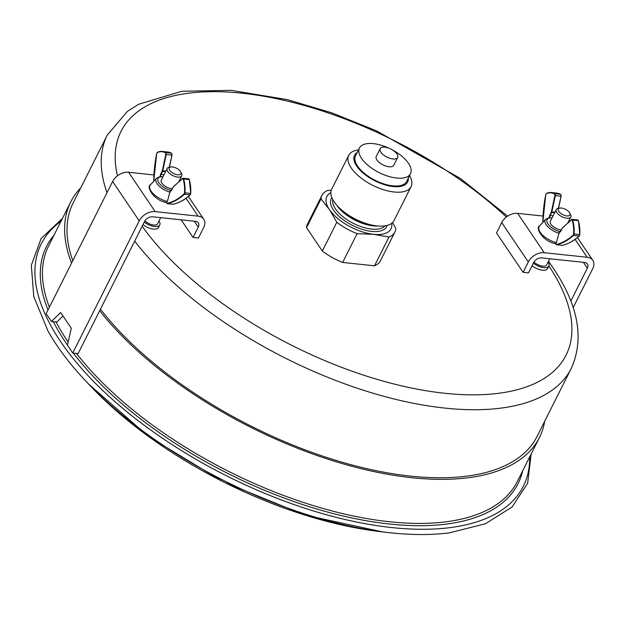 <?xml version="1.0" encoding="UTF-8"?>
<svg xmlns="http://www.w3.org/2000/svg" width="624" height="624" viewBox="0 0 624 624"><rect width="100%" height="100%" fill="white"/><g stroke="black" fill="none" stroke-linecap="round" stroke-linejoin="round"><path stroke-width="0.94" d="M548.09 262.111A10.616 4.875 -153.3 0 1 548.878 265.996L547.576 268.585A10.616 4.875 -153.3 0 1 542.412 270.215A10.616 4.875 -153.3 0 1 532.069 265.723M159.003 221.005A10.616 4.875 -153.3 0 1 159.791 224.89L158.488 227.479A10.616 4.875 -153.3 0 1 153.325 229.102A10.616 4.875 -153.3 0 1 142.982 224.624M99.684 310.721A262.283 120.533 26.7 0 0 343.387 463.913A262.283 120.533 26.7 0 0 539.417 437.564A262.283 120.533 26.7 0 0 544.705 421.223M80.738 187.879A262.283 120.533 26.7 0 0 70.777 201.864A262.283 120.533 26.7 0 0 71.557 263.149M573.144 307.663L592.706 268.765A13.065 8.97 145.9 0 0 592.8 260.309A13.065 8.97 145.9 0 0 587.192 257.26L544.253 252.728A13.065 8.97 145.9 0 0 528.31 261.955L523.099 272.314L528.466 272.883L533.676 262.525A6.536 4.485 -34.1 0 1 541.648 257.907L584.587 262.447A6.536 4.485 -34.1 0 1 587.387 263.968A6.536 4.485 -34.1 0 1 587.34 268.195L570.796 301.096M549.775 258.765L546.686 264.896A8.167 3.752 -153.3 0 1 542.724 266.144A8.167 3.752 -153.3 0 1 533.965 262.002M193.05 237.448L198.424 238.017L203.627 227.659A13.065 8.97 145.9 0 0 203.72 219.203A13.065 8.97 145.9 0 0 198.112 216.154L155.173 211.622A13.065 8.97 145.9 0 0 139.23 220.849L72.751 353.028L78.117 353.59L144.596 221.419A6.536 4.485 -34.1 0 1 152.568 216.801L195.507 221.341A6.536 4.485 -34.1 0 1 198.307 222.862A6.536 4.485 -34.1 0 1 198.26 227.089L193.05 237.448L181.139 219.82M160.688 217.659L157.599 223.79A8.167 3.752 -153.3 0 1 153.637 225.038A8.167 3.752 -153.3 0 1 144.885 220.896M180.765 171.998L181.537 173.573A8.167 3.752 -153.3 0 1 181.717 175.843A8.167 3.752 -153.3 0 1 177.746 177.091A8.167 3.752 -153.3 0 1 169.775 173.636A8.167 3.752 -153.3 0 1 167.123 168.503A8.167 3.752 -153.3 0 1 169.049 167.294L170.773 166.975A6.536 3.003 -153.3 0 1 180.765 171.998A6.536 3.003 -153.3 0 1 177.731 174.814A6.536 3.003 -153.3 0 1 170.235 170.984A6.536 3.003 -153.3 0 1 170.773 166.975M172.24 188.791A8.167 3.752 -153.3 0 1 171.881 188.76A8.167 3.752 -153.3 0 1 163.909 185.305A8.167 3.752 -153.3 0 1 161.257 180.172L167.123 168.503M159.791 224.89A10.616 4.875 -153.3 0 1 154.627 226.512A10.616 4.875 -153.3 0 1 144.284 222.035M166.327 202.504L166.741 203.112M170.282 190.952A1.958 1.108 -84 0 0 171.569 190.289L173.066 187.317A1.31 0.733 96 0 1 173.316 186.966L182.192 178.69A1.31 0.733 96 0 1 183.144 179.111A25.802 14.539 96 0 1 184.532 192.832A1.31 0.733 96 0 1 184.072 193.994A81.331 45.833 96 0 1 167.287 203.315A1.31 0.733 96 0 1 166.764 203.057L166.39 202.511L167.326 201.536L170.329 190.429M170.329 190.343A11.794 5.421 26.7 0 1 158.863 182.816A11.794 5.421 26.7 0 1 161.14 176.748L159.744 176.764M72.751 353.028L67.462 345.197L71.292 328.263L60.645 312.523L51.441 321.5L46.153 313.669L112.624 181.498A13.065 8.97 -34.1 0 1 128.575 172.263L153.902 174.938M51.441 321.5L56.807 322.07L63.008 316.017M569.852 213.112L570.625 214.687A8.167 3.752 -153.3 0 1 570.804 216.949A8.167 3.752 -153.3 0 1 566.834 218.197A8.167 3.752 -153.3 0 1 558.87 214.742A8.167 3.752 -153.3 0 1 556.21 209.609A8.167 3.752 -153.3 0 1 558.137 208.408L559.868 208.088A6.536 3.003 -153.3 0 1 569.852 213.112A6.536 3.003 -153.3 0 1 566.818 215.92A6.536 3.003 -153.3 0 1 559.322 212.09A6.536 3.003 -153.3 0 1 559.868 208.088M561.327 229.905A8.167 3.752 -153.3 0 1 560.968 229.874A8.167 3.752 -153.3 0 1 552.997 226.411A8.167 3.752 -153.3 0 1 550.345 221.278L556.21 209.609M142.155 226.262A249.054 114.457 26.7 0 0 447.369 393.541A249.054 114.457 26.7 0 0 548.894 265.972A10.616 4.875 -153.3 0 1 543.715 267.618A10.616 4.875 -153.3 0 1 533.372 263.133M555.415 243.61L555.828 244.218M559.369 232.066A1.958 1.108 -84 0 0 560.656 231.395L562.154 228.423A1.31 0.733 96 0 1 562.403 228.08L571.28 219.796A1.31 0.733 96 0 1 572.231 220.217A25.802 14.539 96 0 1 573.62 233.945A1.31 0.733 96 0 1 573.16 235.1A81.331 45.833 96 0 1 556.374 244.421A1.31 0.733 96 0 1 555.851 244.171L555.477 243.617L556.413 242.642L559.416 231.543M559.416 231.449A11.794 5.421 26.7 0 1 547.95 223.93A11.794 5.421 26.7 0 1 550.228 217.854L548.831 217.877M523.099 272.314L496.493 232.963L501.704 222.604A13.065 8.97 -34.1 0 1 517.655 213.369L542.989 216.052M100.456 309.176A259.67 119.332 26.7 0 0 341.788 462.127A259.67 119.332 26.7 0 0 537.085 436.387L571.295 368.355C584.548 338.668 578.354 304.996 552.716 267.353L548.488 261.323M507.671 216.138L460.34 178.409L376.342 130.767L331.703 112.796L287.391 99.645L231.309 90.371L181.888 91.252L138.661 104.263L127.397 111.392L107.328 135.01L73.117 203.034A259.67 119.332 26.7 0 0 72.782 260.723M62.525 218.275L41.106 238.571L31.34 265.262L33.758 296.618L48.001 331.048A271.783 124.901 26.7 0 0 56.971 345.524A271.783 124.901 26.7 0 0 85.316 380.57L90.184 385.741A261.05 119.964 26.7 0 0 380.227 531.617L387.286 532.444A271.783 124.901 26.7 0 0 449.288 532.873L485.41 523.778L512.031 507.031L527.639 483.272L531.164 453.976M85.316 380.57A271.783 124.901 26.7 0 0 387.286 532.444M380.858 152.217A9.797 4.501 26.7 0 0 389.953 158.34A9.797 4.501 26.7 0 0 397.667 157.474A9.797 4.501 26.7 0 0 390.936 149.05A9.797 4.501 26.7 0 0 380.156 148.668A9.797 4.501 26.7 0 0 380.858 152.217M331.219 190.367L327.842 190.39A40.825 18.767 26.7 0 0 321.929 195.374A40.825 18.767 26.7 0 0 320.993 198.916L306.524 227.682A40.825 18.767 -153.3 0 1 307.468 224.141L321.929 195.374M336.788 222.284A40.825 18.767 26.7 0 0 357.107 233.68L342.638 262.447A40.825 18.767 -153.3 0 1 322.319 251.043L336.788 222.284L329.41 209.563L320.993 198.916M394.883 232.066L380.414 260.824A40.825 18.767 -153.3 0 1 374.501 265.808L388.97 237.05A40.825 18.767 26.7 0 0 394.883 232.066A40.825 18.767 26.7 0 0 395.819 228.524L392.605 222.518M391.724 223.298A35.927 16.513 -153.3 0 1 373.565 234.32A35.927 16.513 -153.3 0 1 329.41 209.563A35.927 16.513 -153.3 0 1 330.853 192.683M388.97 237.05L373.565 234.32L357.107 233.68M306.524 227.682L322.319 251.043M342.638 262.447L374.501 265.808M409.562 175.617A34.882 16.029 -153.3 0 1 411.068 186.662L394.001 220.576A34.882 16.029 -153.3 0 1 370.211 224.695A34.882 16.029 -153.3 0 1 342.56 210.787A34.882 16.029 -153.3 0 1 334.183 201.872A34.882 16.029 -153.3 0 1 331.679 189.228L348.738 155.314A34.882 16.029 -153.3 0 1 358.496 149.932M411.068 186.662A34.882 16.029 -153.3 0 1 383.62 189.751A34.882 16.029 -153.3 0 1 351.242 167.957A34.882 16.029 -153.3 0 1 348.738 155.314M408.307 178.113A29.726 13.658 -153.3 0 1 387.98 185.632A29.726 13.658 -153.3 0 1 356.671 166.039A29.726 13.658 -153.3 0 1 357.24 152.428M392.8 150.103A28.579 13.135 -153.3 0 1 410.53 173.69L406.622 181.459A28.579 13.135 -153.3 0 1 384.134 183.994A28.579 13.135 -153.3 0 1 357.607 166.14A28.579 13.135 -153.3 0 1 355.555 155.782L359.463 148.005A28.579 13.135 -153.3 0 1 388.97 148.184M410.53 173.69A28.579 13.135 -153.3 0 1 388.05 176.218A28.579 13.135 -153.3 0 1 361.522 158.363A28.579 13.135 -153.3 0 1 359.463 148.005M397.667 157.474L393.752 165.251A9.797 4.501 -153.3 0 1 386.045 166.117A9.797 4.501 -153.3 0 1 376.951 159.994A9.797 4.501 -153.3 0 1 376.249 156.445L380.156 148.668M506.376 217.058A249.054 114.457 26.7 0 0 242.252 93.233A249.054 114.457 26.7 0 0 117.484 175.812M56.09 321.992A262.283 120.533 26.7 0 0 67.462 341.008A262.283 120.533 26.7 0 0 68.172 342.046M76.463 353.418A262.283 120.533 26.7 0 0 320.213 507.679A262.283 120.533 26.7 0 0 517.257 481.619L539.417 437.564M70.777 201.864L48.617 245.918A262.283 120.533 26.7 0 0 49.397 307.211M171.46 190.492A1.63 0.92 96 0 1 170.867 190.757A1.63 0.92 96 0 1 170.633 190.679A1.63 0.92 96 0 1 170.391 190.429L171.311 190.531M173.285 187.005A1.63 0.92 -84 0 1 173.308 186.958L182.177 178.628M182.192 178.69L182.387 178.433A1.63 0.92 -84 0 1 182.91 178.222L173.363 186.755L170.867 190.757M183.144 179.111L183.581 178.955A1.63 0.92 -84 0 0 182.91 178.222L188.549 178.823A1.63 0.92 96 0 1 189.212 179.556L189.314 179.759A25.802 14.539 -84 0 1 190.71 193.487L189.361 179.634L188.549 178.823M184.532 192.832L184.985 192.855A26.13 14.726 -84 0 0 183.581 178.955L189.212 179.556A1.31 0.733 -84 0 0 189.181 179.462M184.072 193.994L184.408 194.306A1.63 0.92 -84 0 0 184.985 192.855L190.765 193.479L190.242 194.665M167.287 203.315L167.56 203.666A81.658 46.02 -84 0 0 184.408 194.306L190.195 194.86C184.759 199.758 179.119 202.894 173.261 204.259L173.332 204.227M166.764 203.057L166.897 203.346A1.63 0.92 -84 0 0 167.38 203.674A1.63 0.92 -84 0 0 167.56 203.666L173.012 204.274A1.63 0.92 96 0 1 172.84 204.22M161.14 176.748L162.926 176.849M189.212 179.556A26.13 14.726 96 0 1 190.624 193.456A1.63 0.92 96 0 1 190.039 194.899A81.658 46.02 96 0 1 173.191 204.259A1.63 0.92 96 0 1 173.012 204.274L167.38 203.674L166.226 202.48M190.281 194.602A1.31 0.733 -84 0 0 190.71 193.487M161.015 176.654L161.078 176.654A1.63 0.92 96 0 1 160.898 176.28A1.63 0.92 96 0 1 161.062 174.377L160.664 174.151A1.958 1.108 -84 0 0 160.469 176.436M164.011 174.689L161.062 174.377L162.56 171.405L162.162 171.179L160.664 174.151M165.508 171.717L162.56 171.405A1.63 0.92 -84 0 0 162.763 170.812L162.318 170.711A1.31 0.733 96 0 1 162.162 171.179M165.805 171.132L162.763 170.812L166.234 154.541L165.797 154.44L162.318 170.711M167.887 152.022L162.256 151.429A26.13 14.726 -84 0 0 157.537 152.248L162.256 151.429A26.13 14.726 -84 0 1 165.758 152.599L171.483 153.223L167.887 152.022A26.13 14.726 96 0 1 171.397 153.192A1.63 0.92 96 0 1 171.873 155.142L166.234 154.541A1.63 0.92 -84 0 0 165.758 152.599L165.415 152.88A1.31 0.733 96 0 1 165.797 154.44M156.702 153.442L157.295 152.537A25.802 14.539 96 0 1 165.415 152.88M153.722 181.256L156.694 153.496A1.31 0.733 96 0 1 157.295 152.537M153.777 181.194A81.331 45.833 96 0 1 156.694 153.496M171.811 153.761A1.31 0.733 -84 0 1 171.967 155.087L169.283 167.255M169.439 167.224L172.021 155.126L171.584 153.356M169.377 167.24L171.959 155.142M167.326 201.536A15.826 7.27 -153.3 0 1 153.215 193.697A15.826 7.27 -153.3 0 1 150.556 184.712C145.782 186.412 153.824 200.437 166.288 202.496M160.267 176.428L156.569 178.152A13.377 6.146 26.7 0 0 158.636 185.57A13.377 6.146 26.7 0 0 170.196 192.231M186.007 198.253L198.112 216.154M128.575 172.263L155.173 211.622M198.26 227.089L194.29 221.208M112.624 181.498L139.23 220.849M560.547 231.598A1.63 0.92 96 0 1 559.954 231.871A1.63 0.92 96 0 1 559.72 231.785A1.63 0.92 96 0 1 559.478 231.543L560.399 231.637M562.372 228.111A1.63 0.92 -84 0 1 562.403 228.064L571.272 219.734M571.28 219.796L571.475 219.539A1.63 0.92 -84 0 1 571.997 219.336L562.45 227.869L559.954 231.871M572.231 220.217L572.668 220.069A1.63 0.92 -84 0 0 571.997 219.336L577.637 219.929A1.63 0.92 96 0 1 578.3 220.662L578.401 220.865A25.802 14.539 -84 0 1 579.797 234.569L578.448 220.748L577.637 219.929M573.62 233.945L574.072 233.969A26.13 14.726 -84 0 0 572.668 220.069L578.3 220.662A26.13 14.726 96 0 1 579.712 234.562L579.329 235.771M573.16 235.1L573.495 235.412A1.63 0.92 -84 0 0 574.072 233.969L579.712 234.562A1.63 0.92 96 0 1 579.127 236.012L579.283 235.966C573.846 240.864 568.207 244 562.349 245.365L562.419 245.333M556.374 244.421L556.647 244.772A81.658 46.02 -84 0 0 573.495 235.412L579.127 236.012A81.658 46.02 96 0 1 562.279 245.365L562.099 245.38A1.63 0.92 96 0 1 561.928 245.333M555.851 244.171L555.984 244.452A1.63 0.92 -84 0 0 556.468 244.787A1.63 0.92 -84 0 0 556.647 244.772L562.279 245.365A1.63 0.92 96 0 1 562.099 245.38L556.468 244.787L555.313 243.586M550.228 217.854L552.014 217.963M579.368 235.708A1.31 0.733 -84 0 0 579.797 234.593M550.103 217.768L550.165 217.768A1.63 0.92 96 0 1 549.994 217.394A1.63 0.92 96 0 1 550.15 215.483L549.752 215.264A1.958 1.108 -84 0 0 549.557 217.55M553.106 215.795L550.15 215.483L551.647 212.511L551.249 212.285L549.752 215.264M554.596 212.823L551.647 212.511A1.63 0.92 -84 0 0 551.85 211.926L551.413 211.817A1.31 0.733 96 0 1 551.249 212.285M554.892 212.246L551.85 211.926L555.329 195.655L554.884 195.546L551.413 211.817M556.975 193.128L551.343 192.535A26.13 14.726 -84 0 0 546.624 193.354L551.343 192.535A26.13 14.726 -84 0 1 554.845 193.705L560.57 194.329L556.975 193.128A26.13 14.726 96 0 1 560.485 194.306A1.63 0.92 96 0 1 560.96 196.248L555.329 195.655A1.63 0.92 -84 0 0 554.845 193.705L554.502 193.986A1.31 0.733 96 0 1 554.884 195.546M545.789 194.555L546.382 193.643A25.802 14.539 96 0 1 554.502 193.986M542.81 222.362L545.782 194.602A1.31 0.733 96 0 1 546.382 193.643M542.864 222.3A81.331 45.833 96 0 1 545.782 194.602M560.898 194.875A1.31 0.733 -84 0 1 561.054 196.201L558.371 208.361M558.527 208.338L561.109 196.24L560.672 194.462M558.464 208.346L561.046 196.256M556.413 242.642A15.826 7.27 -153.3 0 1 542.303 234.803A15.826 7.27 -153.3 0 1 539.643 225.818C534.869 227.518 542.911 241.543 555.376 243.602M549.354 217.534L545.657 219.266A13.377 6.146 26.7 0 0 547.724 226.676A13.377 6.146 26.7 0 0 559.283 233.337M544.253 252.728L517.655 213.369M587.192 257.26L575.094 239.366M528.31 261.955L501.704 222.604M583.37 262.314L587.34 268.195M61.027 221.263A269.794 123.989 26.7 0 0 60.637 341.648A269.794 123.989 26.7 0 0 339.838 518.255A269.794 123.989 26.7 0 0 529.659 456.963M53.344 321.703A263.921 121.282 26.7 0 0 65.473 342.163A263.921 121.282 26.7 0 0 67.486 345.088M73.328 353.083A263.921 121.282 26.7 0 0 331.882 513.209A263.921 121.282 26.7 0 0 522.655 470.878M54.023 235.186A263.921 121.282 26.7 0 0 48.009 309.972M107.328 135.01A259.67 119.332 26.7 0 0 106.993 192.691M134.675 241.145A259.67 119.332 26.7 0 0 376.007 394.095A259.67 119.332 26.7 0 0 571.295 368.355M387.114 225.436A31.028 14.258 -153.3 0 1 363.496 229.749A31.028 14.258 -153.3 0 1 333.434 209.984A31.028 14.258 -153.3 0 1 331.89 197.66M385 225.857A29.398 13.51 -153.3 0 1 361.21 226.707A29.398 13.51 -153.3 0 1 335.431 208.829A29.398 13.51 -153.3 0 1 332.803 199.602M378.043 226.013A29.398 13.51 -153.3 0 1 337.054 205.616A29.398 13.51 -153.3 0 1 336.827 205.288M370.211 224.695L368.144 224.18A30.217 13.884 -153.3 0 1 344.198 212.137L342.56 210.787M181.717 175.843L178.76 181.724M156.569 178.152L150.556 184.712M203.72 219.203L188.339 196.451M570.804 216.949L567.848 222.83M545.657 219.266L539.643 225.818M577.426 237.565L592.8 260.309M88.6 384.056L148.676 436.621L223.486 481.978L304.504 514.995L382.528 531.89"/></g></svg>
